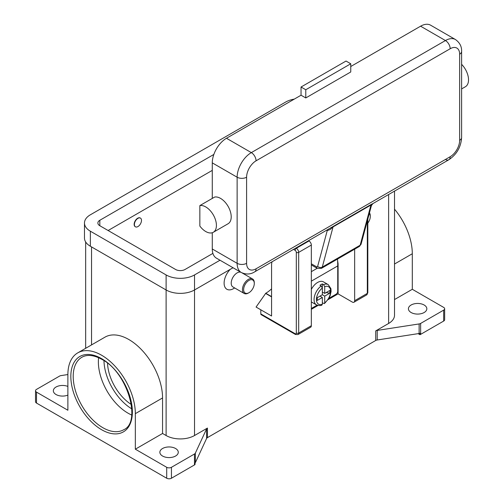 <?xml version="1.0" encoding="UTF-8"?>
<svg xmlns="http://www.w3.org/2000/svg" width="504" height="504" viewBox="0 0 504 504"><rect width="100%" height="100%" fill="white"/><g stroke="black" fill="none" stroke-linecap="round" stroke-linejoin="round"><path stroke-width="0.76" d="M98.608 357.701A41.845 24.161 -120 0 0 127.966 413.135A41.845 24.161 -120 0 0 131.702 415.019M166.704 467.303L135.337 449.19L162.559 433.471L166.112 435.525A20.084 11.598 0 0 0 194.519 435.525L207.44 428.066A3.345 1.934 0 0 0 206.911 428.463A3.345 1.934 0 0 0 206.577 428.929L195.344 453.134A3.345 1.934 180 0 1 195.01 453.6A3.345 1.934 180 0 1 194.475 453.997L171.442 467.303A3.345 1.934 180 0 1 169.073 467.863A3.345 1.934 180 0 1 166.704 467.303L166.704 478.233L36.509 403.068L36.509 392.131L67.876 410.243L67.876 374.705A47.704 27.544 60 0 1 77.755 352.869A47.704 27.544 60 0 1 114.515 365.646A47.704 27.544 60 0 1 135.337 413.658L135.337 449.19M36.509 403.068A3.345 1.934 0 0 1 35.526 401.701L35.526 390.764A3.345 1.934 180 0 1 36.509 389.397L59.548 376.097A3.345 1.934 180 0 1 60.241 375.789A3.345 1.934 180 0 1 61.047 375.6L67.876 374.541M36.509 392.131A3.345 1.934 180 0 1 35.526 390.764M194.475 453.997L194.475 464.934A3.345 1.934 0 0 0 195.01 464.531A3.345 1.934 0 0 0 195.023 464.518L195.023 463.151A3.345 1.934 0 0 0 195.344 462.697L206.577 438.499A3.345 1.934 180 0 1 206.911 438.033A3.345 1.934 180 0 1 207.44 437.63L207.44 428.066M194.475 464.934L171.442 478.233L171.442 467.303M166.704 478.233A3.345 1.934 0 0 0 169.073 478.8A3.345 1.934 0 0 0 171.442 478.233M67.876 395.098A9.204 5.317 180 0 1 56.038 394.525A9.204 5.317 180 0 1 53.342 390.764A9.204 5.317 180 0 1 58.319 386.045A9.204 5.317 180 0 1 67.876 386.429M175.581 448.51A9.204 5.317 180 0 1 178.277 452.264A9.204 5.317 180 0 1 172.595 457.178A9.204 5.317 180 0 1 162.559 456.026A9.204 5.317 180 0 1 159.863 452.264A9.204 5.317 180 0 1 165.551 447.357A9.204 5.317 180 0 1 175.581 448.51M419.908 334.681A3.345 1.934 0 0 0 419.939 334.675A3.345 1.934 0 0 0 420.632 334.366L420.632 323.429A3.345 1.934 180 0 1 419.939 323.738A3.345 1.934 180 0 1 419.126 323.933L419.126 333.497A3.345 1.934 0 0 0 419.908 333.314L419.908 334.681L418.131 333.654M419.126 333.497L377.206 339.986L377.206 330.416A3.345 1.934 0 0 0 376.4 330.611A3.345 1.934 0 0 0 375.707 330.914L388.628 323.455A20.084 11.598 0 0 0 394.512 315.258L394.512 191.117M375.707 330.914L375.707 340.484A3.345 1.934 180 0 1 376.4 340.175A3.345 1.934 180 0 1 377.206 339.986M375.707 340.484L207.44 437.63M233.579 288.603L234.675 287.967L233.579 288.603A13.394 7.73 -60 0 1 224.261 284.981A13.394 7.73 -60 0 1 230.284 269.319M293.536 249.417L295.123 250.337A1.676 0.964 60 0 1 296.308 252.384L296.308 333.018A1.676 0.964 60 0 1 295.123 333.705L260.801 313.885L260.801 309.79L256.07 307.056L265.772 293.252A26.781 15.46 120 0 0 271.574 288.849M240.843 272.255A8.366 4.832 120 0 0 237.132 272.885A8.366 4.832 120 0 0 231.664 280.262A8.366 4.832 120 0 0 232.942 286.965L244.188 293.46A8.366 4.832 120 0 0 248.371 293.044L248.963 292.704A7.535 4.347 120 0 0 254.293 283.475A7.535 4.347 120 0 0 248.963 280.4A7.535 4.347 120 0 0 243.64 289.63A7.535 4.347 120 0 0 248.963 292.704L248.371 293.044M254.293 283.475L254.293 282.794A8.366 4.832 120 0 0 252.561 278.964A8.366 4.832 120 0 0 248.371 279.38A8.366 4.832 120 0 0 242.903 286.751A8.366 4.832 120 0 0 244.188 293.46M420.632 334.366L443.665 321.067A3.345 1.934 0 0 0 444.648 319.7L444.648 308.763A3.345 1.934 180 0 1 443.665 310.13L443.665 321.067M394.512 299.559L412.304 289.29L443.665 307.396A3.345 1.934 180 0 1 444.648 308.763M424.141 305.008A9.204 5.317 180 0 1 426.838 308.763A9.204 5.317 180 0 1 421.149 313.677A9.204 5.317 180 0 1 411.119 312.524A9.204 5.317 180 0 1 408.423 308.763A9.204 5.317 180 0 1 414.105 303.855A9.204 5.317 180 0 1 424.141 305.008M420.632 323.429L443.665 310.13M77.755 352.869L104.977 337.151A47.704 27.544 60 0 1 141.737 349.934A47.704 27.544 60 0 1 162.559 397.94L162.559 433.471M377.206 330.416L419.126 323.933M394.512 209.16A47.704 27.544 60 0 1 412.304 253.751L412.304 289.29M107.547 363.258A35.154 20.292 -120 0 0 131.355 404.498M369.476 212.839A8.366 4.832 -60 0 1 370.283 215.825L370.283 216.512A7.535 4.347 -60 0 1 367.813 223.127M369.293 213.507A7.535 4.347 -60 0 1 370.283 216.512M212.272 170.383L108.114 230.517M212.89 253.392L185.05 269.47A6.697 3.868 180 0 1 175.581 269.47L99.83 225.735A6.697 3.868 180 0 1 97.87 223.001A6.697 3.868 180 0 1 99.83 220.267L213.853 154.438M220.002 260.221L194.519 274.938A20.084 11.598 180 0 1 166.112 274.938L90.361 231.204A20.084 11.598 180 0 1 84.477 223.001A20.084 11.598 180 0 1 90.361 214.798L285.655 102.047A20.084 11.598 180 0 1 294.304 99.105M233.024 267.737L194.519 289.97A20.084 11.598 180 0 1 166.112 289.97L90.361 246.236A20.084 11.598 180 0 1 84.477 238.033L84.477 223.001M135.318 226.731A5.021 2.898 -60 0 1 135.198 226.668A5.021 2.898 -60 0 1 134.423 222.642A5.021 2.898 -60 0 1 137.705 218.219A5.021 2.898 -60 0 1 140.219 217.967A5.021 2.898 -60 0 1 140.333 218.043M137.945 226.554A5.021 2.898 120 0 0 141.221 222.132A5.021 2.898 120 0 0 140.452 218.106A5.021 2.898 120 0 0 137.945 218.352A5.021 2.898 120 0 0 134.662 222.781A5.021 2.898 120 0 0 135.431 226.806A5.021 2.898 120 0 0 137.945 226.554M271.971 261.866L271.574 264.071L271.574 316.008L260.801 309.79M295.123 333.705A1.676 0.964 -60 0 0 295.47 334.473L261.148 314.654A1.676 0.964 120 0 0 261.986 314.572M260.801 313.885A1.676 0.964 120 0 0 261.148 314.654M271.574 296.875L265.539 293.385M367.328 220.859L367.328 293.385A1.676 0.964 0 0 0 367.813 292.704L367.813 219.032M354.659 249.165L354.659 300.699A3.345 1.934 60 0 1 353.966 302.23A3.345 1.934 60 0 1 352.296 302.066L338.089 293.863L328.104 299.628M317.986 305.474L311.34 309.311M295.47 334.473L297.984 334.555L310.647 327.241A3.345 1.934 -120 0 0 311.34 325.71L311.34 245.07A3.345 1.934 -120 0 0 308.971 240.975L308.568 240.736M337.592 260.644L338.089 263.8L338.089 293.863M337.718 264.014L338.089 263.8M337.497 259.075A101.266 58.47 -120 0 1 337.737 265.917L337.737 291.337A2.344 1.355 -60 0 1 337.252 292.969A2.344 1.355 -60 0 1 336.08 294.21L328.898 298.355M311.34 308.486L317.066 305.185M311.34 289.391A11.718 6.766 -60 0 1 317.614 282.454A11.718 6.766 -60 0 1 323.474 281.875L328.205 284.609A11.718 6.766 120 0 0 323.53 284.603L324.715 286.669L324.715 293.385L329.818 290.443L329.818 293.177L324.715 296.119L322.346 294.752L322.346 288.036L321.168 285.97L319.983 285.283A11.718 6.766 -60 0 1 321.168 284.502A11.718 6.766 -60 0 1 322.346 283.916L323.53 284.603M321.168 285.97A11.718 6.766 120 0 0 314.49 296.276A11.718 6.766 120 0 0 316.493 304.901L311.756 302.167A11.718 6.766 -60 0 1 311.34 301.89M319.983 296.119L322.346 297.486L317.249 300.434L317.249 297.7L322.346 294.752M316.493 304.901C319.133 305.745 320.947 305.783 321.924 305.021L322.346 304.208L322.346 297.486M324.715 296.119L324.715 302.841L324.419 303.584L322.346 302.854M329.818 293.177L326.082 292.597M322.346 292.018L324.715 293.385M322.321 287.727L322.346 283.916M326.674 230.284L327.083 230.517A10.042 5.796 -120 0 0 327.235 230.599L330.095 229.585L333.056 226.907L370.931 205.04A3.345 1.934 60 0 1 371.064 204.687A3.345 1.934 60 0 1 371.253 204.404L372.916 203.584L371.429 205.537L361.11 244.049A3.345 2.369 -165 0 1 360.165 245.215L370.931 205.04L371.316 205.783M445.441 159.447A6.697 3.868 -120 0 0 448.793 159.781L372.916 203.584M371.253 204.404L254.678 271.851A6.697 3.868 -120 0 0 256.07 268.783A13.394 7.73 -60 0 1 246.601 263.315L246.601 177.213A6.697 3.868 180 0 1 241.863 178.347A6.697 3.868 180 0 1 237.132 177.213L237.132 263.315A6.697 3.868 0 0 0 241.863 264.449A6.697 3.868 0 0 0 246.601 263.315M333.377 226.271A3.345 1.934 60 0 0 333.188 226.554A3.345 1.934 60 0 0 333.056 226.907L322.289 267.076L360.165 245.215A5.021 2.898 60 0 1 359.245 246.519L321.369 268.386A5.021 2.898 -120 0 0 322.289 267.076A3.345 2.369 15 0 1 319.946 267.454A3.345 2.369 15 0 1 317.633 266.421L327.235 230.599A3.345 1.972 118.9 0 0 327.159 230.007M317.633 266.421A1.676 0.964 60 0 1 316.493 266.774A3.345 1.934 120 0 0 317.186 268.304L311.34 264.928L317.186 268.304L321.369 268.386M246.601 177.213A13.394 7.73 -60 0 1 256.07 160.814L450.179 48.743A13.394 7.73 -60 0 1 459.648 54.212A6.697 3.868 0 0 0 461.607 51.477L461.607 137.579A6.697 3.868 180 0 1 459.648 140.314A13.394 7.73 -60 0 1 450.179 156.719L256.07 268.783M212.272 248.97L237.132 263.315A20.084 11.598 120 0 0 241.29 272.513L216.436 258.161A20.084 11.598 -60 0 1 212.272 248.97L212.272 232.735M212.272 198.425L212.272 162.868A20.084 11.598 -60 0 1 226.479 138.266L301.046 95.212L305.777 97.946L305.777 89.743L301.046 87.016L301.046 95.212M199.849 205.594L214.641 197.058A15.063 8.7 60 0 1 226.479 203.887A15.063 8.7 60 0 1 228.091 223.744L213.293 232.287A15.063 8.7 60 0 1 199.849 226.05L199.849 205.594A15.063 8.7 60 0 1 211.68 212.43A15.063 8.7 60 0 1 213.293 232.287M350.752 66.515L420.588 26.195A20.084 11.598 -60 0 1 430.63 25.2L455.484 39.551A20.084 11.598 120 0 0 445.441 40.547L251.332 152.611A20.084 11.598 120 0 0 237.132 177.213L212.272 162.868M305.777 89.743L350.752 63.781L350.752 71.978L305.777 97.946M350.752 63.781L346.021 61.047L301.046 87.016M461.607 64.329A15.063 8.7 60 0 1 463.787 66.874A15.063 8.7 60 0 1 465.406 86.732L461.607 88.925M103.982 360.662A40.175 23.197 -120 0 0 131.821 408.889M123.713 429.736A41.845 24.161 60 0 1 102.791 427.663A41.845 24.161 60 0 1 75.455 390.789A41.845 24.161 60 0 1 81.868 357.26C87.173 354.255 93.87 354.974 101.953 359.415C127.644 372.393 141.75 422.308 123.713 429.736M101.606 429.717A43.52 25.124 -120 0 0 132.382 411.951A43.52 25.124 -120 0 0 101.606 358.646A43.52 25.124 -120 0 0 70.831 376.412A43.52 25.124 -120 0 0 101.606 429.717M195.344 462.697L195.344 453.134M206.577 428.929L206.577 438.499M194.519 274.938L194.519 435.525M388.628 194.512L388.628 323.455M91.545 246.916L91.545 344.906M166.112 274.938L166.112 435.525M394.512 264.027L412.304 253.751M135.337 413.658L162.559 397.94M90.361 246.236L90.361 231.204M99.83 225.735L99.83 220.267M311.34 245.07L298.677 252.384A1.676 0.964 180 0 1 297.492 252.668A1.676 0.964 180 0 1 296.308 252.384M297.984 334.555A3.345 1.934 -120 0 0 298.677 333.018A1.676 0.964 180 0 1 297.492 333.301A1.676 0.964 180 0 1 296.308 333.018M308.971 240.975L296.308 248.283A1.676 0.964 120 0 0 295.47 249.171A1.676 0.964 120 0 0 295.123 250.337M265.772 293.252L271.574 296.598M354.659 300.699L367.328 293.385A3.345 1.934 60 0 1 366.635 294.922L353.966 302.23M311.34 325.71L298.677 333.018L298.677 252.384A3.345 1.934 -120 0 0 296.308 248.283L295.905 248.05M337.737 265.917L311.34 281.156M317.173 268.298L311.34 271.662M324.715 302.841A10.042 5.796 120 0 0 330.637 291.337A10.042 5.796 120 0 0 324.715 286.669M322.346 288.036A10.042 5.796 120 0 0 316.43 299.54A10.042 5.796 120 0 0 322.346 304.208M461.607 137.579C460.977 147.086 456.706 154.482 448.793 159.781L448.793 159.781A6.697 3.868 -120 0 0 450.179 156.719M254.678 271.851L254.678 271.851C250.608 274.466 246.147 274.686 241.29 272.513M327.083 230.517A3.345 1.934 120 0 0 327.046 230.07M316.493 266.774L311.34 263.8M256.07 160.814A6.697 3.868 -120 0 0 254.678 156.145A6.697 3.868 -120 0 0 251.332 152.611L226.479 138.266M450.179 48.743A6.697 3.868 -120 0 0 448.793 44.081A6.697 3.868 -120 0 0 445.441 40.547L420.588 26.195M459.648 54.212L459.648 140.314M85.661 348.302L85.661 241.958M242.216 272.992L252.561 278.964M367.813 292.704L366.635 294.922M324.419 303.584L328.784 298.551L330.095 295.823L331.09 291.507L330.926 288.666L328.205 284.609M461.607 51.477C461.84 46.645 459.799 42.67 455.484 39.551M361.11 244.049L359.245 246.519"/></g></svg>
